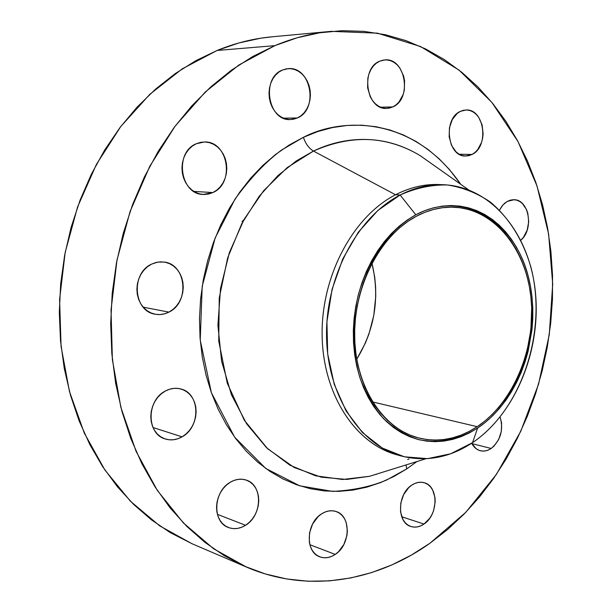 <?xml version="1.0" encoding="UTF-8"?>
<svg xmlns="http://www.w3.org/2000/svg" width="612" height="612" viewBox="0 0 612 612"><rect width="100%" height="100%" fill="white"/><g stroke="black" fill="none" stroke-linecap="round" stroke-linejoin="round"><path stroke-width="0.92" d="M151.646 264.101L157.712 262.12L163.924 262.028C186.323 264.017 189.98 302.45 168.912 312.112L143.2 307.17L168.912 312.112L172.898 309.496L176.394 306.077L179.27 301.999L181.42 297.394L182.774 292.452L183.271 287.349L182.889 282.277L181.657 277.427L179.607 272.975L176.807 269.096L173.38 265.929L169.432 263.611L165.118 262.227L160.596 261.844L156.045 262.472L151.646 264.101L147.561 266.671L143.965 270.083L140.99 274.214L138.763 278.896L137.371 283.945L136.874 289.17L137.287 294.349L138.587 299.283L140.737 303.774L143.629 307.66L147.163 310.774L151.187 313.007L155.54 314.285L160.061 314.56L164.574 313.818L168.912 312.112C164.444 314.392 159.839 315.088 155.096 314.201C133.416 311.286 130.647 273.143 151.646 264.101M165.24 391.099C170.396 388.329 175.567 387.61 180.762 388.949C200.178 393.172 200.996 426.977 182.062 436.846L153 427.52L182.062 436.846L185.964 434.053L189.391 430.519L192.206 426.365L194.318 421.752L195.641 416.856L196.131 411.853L195.764 406.934L194.562 402.283L192.558 398.068L189.835 394.449L186.476 391.581L182.621 389.553L178.406 388.467L173.992 388.36L169.539 389.247L165.24 391.099L161.247 393.853L157.728 397.395L154.813 401.602L152.633 406.292L151.271 411.295L150.774 416.412L151.172 421.431L152.442 426.159L154.538 430.412L157.361 434.023L160.811 436.846L164.735 438.781L168.996 439.768L173.418 439.76L177.824 438.766L182.062 436.846C176.478 439.982 170.847 440.678 165.179 438.934C146.429 433.977 146.39 400.386 165.24 391.099M230.112 482.332C235.551 479.119 240.921 478.37 246.208 480.076C262.961 484.872 262.456 515.472 245.55 525.272L217.413 514.355L245.55 525.272L249.199 522.449L252.404 518.922L255.051 514.837L257.032 510.347L258.287 505.611L258.769 500.815L258.455 496.133L257.354 491.742L255.51 487.802L252.986 484.467L249.88 481.873L246.299 480.106L242.375 479.25L238.267 479.341L234.121 480.374L230.112 482.332L226.386 485.125L223.089 488.659L220.366 492.79L218.308 497.365L217.015 502.2L216.533 507.103L216.877 511.877L218.033 516.337L219.96 520.299L222.569 523.627L225.767 526.175L229.416 527.858L233.371 528.615L237.487 528.424L241.595 527.292L245.55 525.272C239.759 528.829 234.036 529.564 228.368 527.483C212.127 522.143 213.251 491.635 230.112 482.332L230.112 482.332M321.53 513.904C326.487 510.775 331.36 509.98 336.149 511.525C351.311 515.824 350.63 544.879 335.231 554.418L309.856 544.703L335.231 554.418L338.558 551.687L343.921 544.382L346.928 535.569L347.394 531.009L346.178 522.418L344.525 518.708L342.261 515.587L339.453 513.17L336.218 511.548L332.668 510.798L328.942 510.943L325.179 511.992L321.53 513.904L318.133 516.612L312.617 523.979L309.519 532.945L309.328 542.125L310.345 546.332L312.059 550.066L314.407 553.179L317.284 555.558L320.573 557.104L324.161 557.762L327.894 557.524L331.627 556.392L335.231 554.418C329.998 557.846 324.842 558.641 319.747 556.805C304.967 552.085 306.13 523.023 321.53 513.904M411.815 485.102C415.984 482.394 420.115 481.606 424.208 482.73C438.697 486.096 438.467 514.922 423.963 524.063L401.702 516.742L423.963 524.063L429.701 518.303L431.934 514.593L433.633 510.507L435.186 501.855L434.987 497.602L432.669 490.036L430.634 487.014L428.102 484.658L425.172 483.059L421.959 482.294L418.57 482.378L415.143 483.327L411.815 485.102L408.717 487.642L403.66 494.603L400.784 503.125L400.539 511.9L402.964 519.542L405.067 522.556L407.661 524.874L410.637 526.404L413.888 527.093L417.277 526.917L420.681 525.899L423.963 524.063C419.58 527.024 415.211 527.827 410.866 526.481C396.668 522.77 397.28 493.861 411.815 485.102M375.845 474.338L376.265 474.461L375.845 474.338M500.103 417.047C503.699 429.746 500.715 440.219 491.176 448.466L471.875 443.623L491.176 448.466L494.022 446.094L498.65 439.561L501.304 431.506L501.603 423.122L500.103 417.047M507.356 201.371L514.141 199.726C529.204 199.611 534.039 229.599 520.835 240.164L523.52 237.227L527.2 230.074L528.707 221.689L527.812 213.32L526.488 209.526L522.334 203.459L519.649 201.417L516.696 200.147L513.583 199.711L510.431 200.116L507.356 201.371L504.479 203.421L501.924 206.183L499.507 210.092L502.972 204.921L507.356 201.371M460.308 111.399L466 109.984C484.444 108.592 489.439 146.666 472.028 154.469L459.26 154.239L472.028 154.469L475.019 152.449L477.658 149.688L481.545 142.428L482.638 138.19L483.105 133.76L482.118 124.97L478.714 117.374L476.251 114.39L473.39 112.111L470.246 110.627L466.933 109.999L463.575 110.259L460.308 111.399L457.263 113.388L452.291 119.547L449.438 127.801L449.162 136.866L451.495 145.319L456.07 151.86L458.977 154.079L462.152 155.479L465.472 156.022L468.807 155.678L472.028 154.469L465.594 156.022C447.456 156.986 442.782 118.805 460.308 111.399M379.647 61.208L384.841 59.907C405.549 57.497 412.373 98.968 392.82 106.932L380.58 107.199L392.82 106.932L396.079 104.889L398.955 102.059L403.155 94.516L404.325 90.086L404.578 80.723L403.652 76.148L399.873 68.039L397.15 64.826L393.998 62.34L390.54 60.68L386.899 59.922L383.219 60.098L379.647 61.208L376.319 63.204L373.366 66.027L370.91 69.561L369.044 73.662L367.843 78.183L367.605 87.73L370.237 96.711L372.509 100.544L375.301 103.726L378.507 106.151L382.003 107.72L385.644 108.378L389.293 108.11L392.82 106.932L386.715 108.4C366.381 110.236 359.971 68.712 379.647 61.208L379.647 61.208M196.322 143.721L204.553 141.969C228.322 141.028 235.039 183.424 212.846 192.566L193.843 191.395L212.846 192.566L216.709 190.187L220.106 186.989L222.898 183.08L224.994 178.62L226.31 173.77L226.807 168.713L226.463 163.633L225.285 158.73L223.319 154.17L220.626 150.139L217.321 146.796L213.512 144.256L209.35 142.627L204.982 141.984L200.583 142.344L196.322 143.721L192.375 146.046L188.886 149.244L185.994 153.184L183.83 157.728L182.468 162.677L181.963 167.849L182.345 173.035L183.592 178.031L185.65 182.636L188.435 186.668L191.831 189.98L195.718 192.443L199.917 193.966L204.293 194.494L208.654 194.019L212.846 192.566L203.184 194.455C180.043 194.455 174.129 152.258 196.322 143.721L196.322 143.721M282.423 70.036L288.206 68.643C311.049 66.111 318.86 109.517 297.363 117.971L283.425 118.162L297.363 117.971L300.943 115.806L304.103 112.822L306.711 109.135L308.67 104.882L309.924 100.223L310.414 95.334L310.123 90.4L309.068 85.596L307.278 81.113L304.822 77.112L301.785 73.746L298.281 71.153L294.448 69.431L290.425 68.659L286.362 68.858L282.423 70.036L278.758 72.155L275.515 75.138L272.822 78.856L270.795 83.178L269.51 87.929L269.012 92.925L269.326 97.966L270.443 102.847L272.317 107.383L274.857 111.392L277.978 114.719L281.543 117.244L285.414 118.866L289.445 119.539L293.485 119.233L297.363 117.971L290.409 119.554C268.056 121.314 260.834 77.969 282.423 70.036M406.758 468.876L405.993 464.952L406.758 468.876L416.933 461.547L406.758 468.876L386.493 480.083C370.88 486.632 352.925 490.403 332.63 491.398L299.819 485.859L265.761 468.463L234.595 437.113L211.392 392.736L200.223 340.073L202.205 286.278L215.164 237.938L235.153 198.885C250.492 177.916 265.96 161.637 281.535 150.062L303.399 137.325C340.173 117.925 412.373 114.345 460.737 184.311L449.369 169.455L439.125 158.791L427.964 149.405L415.984 141.403L403.254 134.892L389.898 129.966L376.013 126.707L361.73 125.185L347.18 125.46L332.5 127.564L317.858 131.519L303.399 137.325L289.285 144.968L275.675 154.377L262.747 165.5L250.645 178.23L239.529 192.443L229.546 207.996L220.825 224.711L213.473 242.413L207.606 260.88L203.283 279.906L200.568 299.253L199.489 318.691L200.063 337.985L202.266 356.903L206.06 375.225L211.392 392.736L218.17 409.244L226.302 424.583L235.674 438.575L246.154 451.105L257.614 462.06L269.907 471.347L282.882 478.905L296.399 484.696L310.299 488.705L324.437 490.923L338.673 491.375L352.872 490.097L366.894 487.137L380.626 482.562L393.952 476.45L406.758 468.876M432.378 164.268L420.199 155.662C379.601 131.205 339.614 138.396 313.474 151.072C308.968 148.387 305.61 143.805 303.399 137.325C305.61 143.805 308.968 148.387 313.474 151.072L287.242 167.573L263.703 190.646L244.073 219.379L229.416 252.488L220.534 288.374L217.903 325.247L221.613 361.264L231.405 394.663L246.667 423.887L266.518 447.693L289.897 465.174L315.639 475.822L342.567 479.487L369.533 476.304L425.914 458.748M398.947 455.328C356.918 445.398 323.32 396.278 322.142 336.47C320.78 276.708 352.764 216.617 395.543 194.761L400.118 195.006C414.645 187.547 429.287 184.128 444.037 184.748C492.362 187.065 529.923 234.671 535.454 292.651C541.138 350.668 515.358 413.766 472.533 442.644L477.635 428.056C458.793 439.607 439.294 443.509 419.128 439.76C406.192 435.675 394.304 428.622 383.472 418.585C373.542 406.972 365.616 393.133 359.688 377.076C352.451 351.143 351.9 324.092 358.028 295.917C367.781 259.718 389.5 229.676 415.793 214.789L400.118 195.006L377.887 210.452L358.372 232.132L342.766 258.93L332.056 289.384L326.93 321.705L327.688 353.973L334.236 384.305L346.086 410.973L362.442 432.554L382.263 448.03L404.379 456.797L427.566 458.656L450.646 453.783L472.533 442.644C449.682 457.761 425.898 462.205 401.181 455.986C359.695 444.863 327.137 395.26 326.533 335.69C325.745 276.173 357.683 216.763 400.118 195.006L395.543 194.761C353.17 216.426 321.315 275.591 322.119 334.871C322.746 394.197 355.266 443.639 396.698 454.747L401.181 455.986M444.037 184.748L439.393 184.549C424.659 183.929 410.04 187.333 395.543 194.761L313.474 151.072L395.543 194.761C410.843 186.943 426.235 183.577 441.711 184.679M272.263 36.781L260.704 38.204L238.833 42.962L217.115 50.459L274.819 45.655C293.569 37.837 312.38 33.071 331.253 31.35L377.436 33.163L420.574 46.543L459.099 70.135L491.849 102.365L517.989 141.533L537.015 185.964L548.612 233.998L552.697 284.06L549.285 334.611L538.552 384.183L520.766 431.292L496.34 474.491L465.816 512.305L429.945 543.249C376.288 581.454 308.111 593.556 246.59 567.133L213.588 548.757L183.432 522.992L157.238 490.281L136.078 451.373L120.878 407.378L112.379 359.695L111.04 309.955L117.007 259.962L130.073 211.53L149.718 166.403L175.116 126.149L205.234 92.037L238.887 65.01L274.819 45.655L217.115 50.459L182.307 68.804L149.795 94.34L120.786 126.508L96.39 164.429L77.594 206.894L65.163 252.481L59.594 299.551L61.07 346.43L69.447 391.45L84.288 433.082L104.897 470.008L130.394 501.197L159.755 525.899L191.908 543.678L246.506 567.094M416.237 216.319C429.119 209.518 442.116 206.512 455.221 207.284C495.506 209.901 526.84 250.362 531.17 299.719C535.638 349.092 513.43 402.558 477.238 426.679L372.555 401.923L477.238 426.679C458.449 438.98 438.957 442.744 418.769 437.993C383.341 429.15 355.495 387.258 354.654 336.707C353.66 286.202 380.297 235.314 416.237 216.319L407.875 221.429L399.835 227.61L392.216 234.801L385.101 242.933L378.576 251.937L372.708 261.722L367.575 272.179L363.237 283.195L359.741 294.655L357.125 306.428L355.434 318.393L354.677 330.404L354.853 342.33L355.97 354.05L358.012 365.418L360.935 376.326L364.721 386.654L369.304 396.285L374.636 405.144L380.649 413.123L387.274 420.169L394.442 426.204L402.053 431.192L410.04 435.086L418.31 437.871L426.786 439.538L435.377 440.074L443.998 439.508L452.574 437.848L461.02 435.132L469.266 431.391L477.238 426.679L484.865 421.056L492.086 414.569L498.849 407.286L505.091 399.284L510.768 390.632L515.839 381.414L520.261 371.698L524.002 361.585L527.031 351.15L530.887 329.661L531.683 307.943L530.925 297.233L529.395 286.73L527.1 276.532L524.056 266.725L520.284 257.392L515.817 248.625L510.668 240.508L504.892 233.111L498.528 226.509L491.62 220.779L484.23 215.982L476.419 212.173L468.257 209.411L459.811 207.728L451.159 207.162L442.392 207.736L433.587 209.457L424.843 212.318L416.237 216.319M356.773 359.183C374.927 329.241 379.991 297.225 371.951 263.137L374.751 277.397L375.615 286.852L375.745 296.407L373.779 315.509L368.921 334.053L365.456 342.927L356.773 359.183M242.038 221.529L243.805 219.861M331.253 31.35L271.996 36.804C253.605 38.487 235.314 43.039 217.115 50.459L195.809 60.695L175.185 73.631L155.494 89.176L137.004 107.207L119.983 127.564L104.675 150.017L91.303 174.328L80.065 200.185L71.13 227.282L64.642 255.258L60.68 283.746L59.303 312.372L60.511 340.754L64.275 368.523L70.518 395.329L79.116 420.834L89.926 444.748L102.762 466.811L117.435 486.785L133.707 504.487L151.355 519.787L170.136 532.562L192 543.716M274.819 45.655L297.18 37.776L319.655 32.796L342.009 30.684L364.002 31.365L385.43 34.739L406.085 40.675L425.814 49.036L444.457 59.655L461.884 72.369L477.987 87.003L492.668 103.374L505.856 121.298L517.484 140.599L527.506 161.086L535.883 182.598L542.584 204.944L547.595 227.955L550.907 251.471L552.529 275.316L552.452 299.329L550.693 323.35L547.266 347.226L542.201 370.796L535.531 393.899L527.276 416.389L517.492 438.1L506.223 458.878L493.532 478.569L479.479 497.005L464.133 514.034L447.594 529.502L429.945 543.249L411.302 555.115L391.795 564.952L371.553 572.61L350.737 577.957L329.508 580.872L308.058 581.232L286.584 578.944L265.31 573.949L244.448 566.199L224.252 555.673L204.966 542.4L186.836 526.442L170.113 507.899L155.05 486.915L141.862 463.682L130.777 438.444L121.972 411.486L115.614 383.104L111.828 353.675L110.688 323.564L112.225 293.171L116.448 262.908L123.295 233.187L132.659 204.393L144.409 176.922L158.355 151.103L174.29 127.265L191.969 105.677L211.14 86.567L231.52 70.112L252.84 56.449L274.819 45.655M471.661 443.226L475.983 448.573L478.745 450.195L481.766 450.998L484.926 450.975L488.101 450.118L491.176 448.466C487.603 450.845 484 451.595 480.359 450.73C476.664 449.728 473.764 447.227 471.661 443.226M468.425 189.743L420.199 155.662C387.258 135.757 351.678 134.235 313.474 151.072L296.185 161.01L277.81 175.698L259.205 196.268L241.801 223.602L227.664 257.859L219.241 297.929L218.736 341.083L227.289 383.273L244.295 420.207L267.589 448.695L294.173 467.492L321.231 477.176L346.729 479.433L369.533 476.304L383.778 471.867M472.533 442.644C522.212 409.29 547.74 330.335 530.856 266.985C522.862 239.896 509.421 218.3 490.541 202.197C477.329 193.14 462.978 187.402 447.487 184.969C431.644 184.625 415.854 187.976 400.118 195.006L415.793 214.789C463.001 189.552 514.049 220.748 528.148 275.897C542.89 330.771 520.56 399.552 477.635 428.056L472.533 442.644M415.793 214.789L424.521 210.742L433.395 207.843L442.315 206.106L451.212 205.533L459.979 206.114L468.54 207.828L476.817 210.635L484.727 214.506L492.216 219.371L499.216 225.185L505.665 231.879L511.517 239.384L516.727 247.615L521.256 256.505L525.073 265.96L528.148 275.897L530.474 286.232L532.019 296.874L532.792 307.729L532.777 318.714L531.981 329.73L528.079 351.502L525.004 362.075L521.217 372.325L516.742 382.163L511.601 391.512L505.856 400.279L499.53 408.388L492.683 415.77L485.362 422.349L477.635 428.056L469.557 432.837L461.203 436.631L452.643 439.393L443.952 441.084L435.209 441.665L426.503 441.13L417.904 439.447L409.52 436.631L401.418 432.692L393.692 427.643L386.424 421.523L379.7 414.385L373.595 406.299L368.187 397.318L363.528 387.549L359.688 377.076L356.72 366.014L354.646 354.478L353.514 342.59L353.323 330.488L354.096 318.301L355.817 306.168L358.464 294.227L362.013 282.599L366.42 271.422L371.629 260.819L377.581 250.897L384.206 241.763L391.42 233.516L399.154 226.226L407.309 219.968L415.793 214.789M409 458.885L407.676 459.597"/></g></svg>
